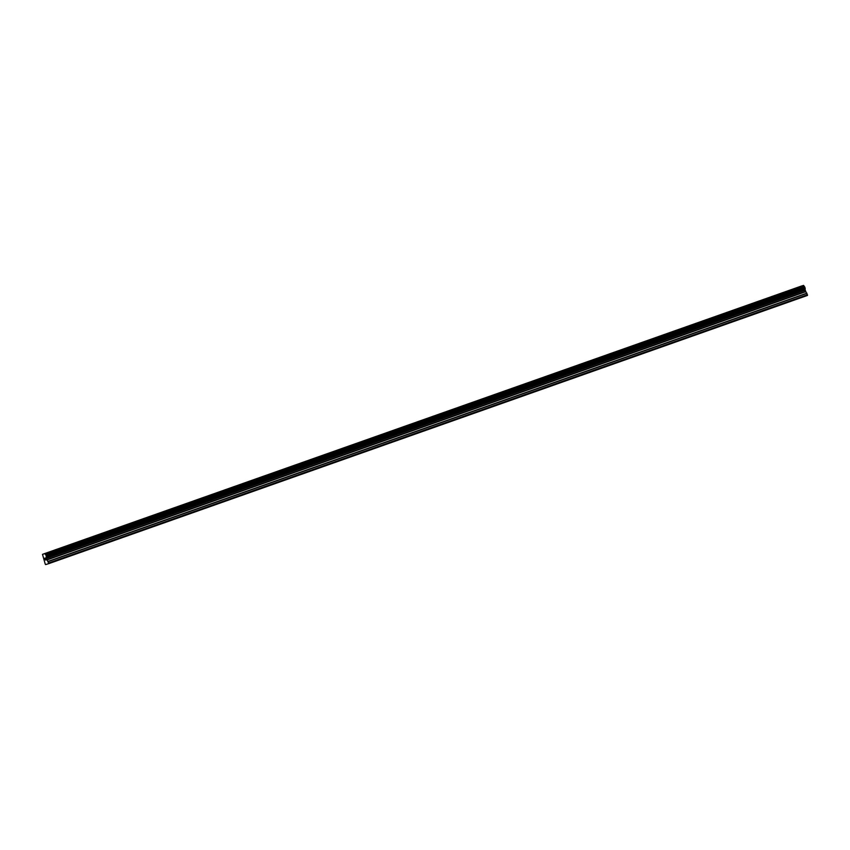 <?xml version="1.0" encoding="UTF-8"?>
<svg xmlns="http://www.w3.org/2000/svg" width="850" height="850" viewBox="0 0 850 850"><rect width="100%" height="100%" fill="white"/><g stroke="black" fill="none" stroke-linecap="round" stroke-linejoin="round"><path stroke-width="1.27" d="M51.999 551.034L57.449 549.132M81.473 540.621L86.912 538.719M110.936 530.198L116.376 528.307M140.399 519.786L145.839 517.894M169.862 509.362L175.312 507.471M199.325 498.95L204.776 497.059M228.788 488.538L234.239 486.636M258.262 478.114L263.702 476.223M287.725 467.702L293.165 465.811M317.188 457.289L322.639 455.388M346.651 446.866L352.102 444.975M376.114 436.454L381.565 434.552M405.588 426.041L411.028 424.139M435.051 415.618L440.491 413.727M464.514 405.206L469.965 403.304M495.826 394.113L499.428 392.891L495.826 394.113M493.978 394.793L499.428 392.891M523.441 384.37L528.891 382.479M552.904 373.957L558.354 372.066M582.367 363.534L587.817 361.643M611.841 353.122L617.281 351.231M641.304 342.709L646.754 340.808M670.767 332.286L676.218 330.395M700.23 321.874L705.681 319.972M729.704 311.461L735.144 309.559M759.167 301.038L764.607 299.147M788.63 290.626L794.081 288.724M48.779 563.635L807.5 295.418L805.237 290.201L804.769 287.056L803.579 285.419L801.221 286.121L42.5 554.349L44.848 553.637L46.049 555.273L46.516 558.418L48.779 563.635L45.624 564.581L45.231 564.06L42.5 554.349M44.699 558.322L45.209 559.194M45.029 559.247L45.677 560.076L45.029 558.227M44.614 558.206L45.677 560.076M45.464 558.524L46.091 559.959L45.486 558.227M45.432 557.961L46.134 559.938M803.579 285.419L44.848 553.637M803.792 285.781L45.071 553.998M805.173 289.744L46.453 557.961M805.194 289.892L46.463 558.11M807.489 294.769L48.758 562.997M803.707 285.579L44.976 553.796M804.419 286.62L45.698 554.838M804.493 286.673L45.762 554.891M804.769 287.056L46.049 555.273M804.854 287.215L46.123 555.433M805.131 288.001L46.399 556.219M805.162 288.171L46.442 556.389M805.173 288.639L46.453 556.856M805.152 288.713L46.431 556.931M805.194 289.967L46.463 558.195M805.237 290.201L46.516 558.418M805.673 291.454L46.952 559.683M805.779 291.667L47.058 559.895M806.894 293.154L48.163 561.372M807.001 293.367L48.269 561.584"/></g></svg>
